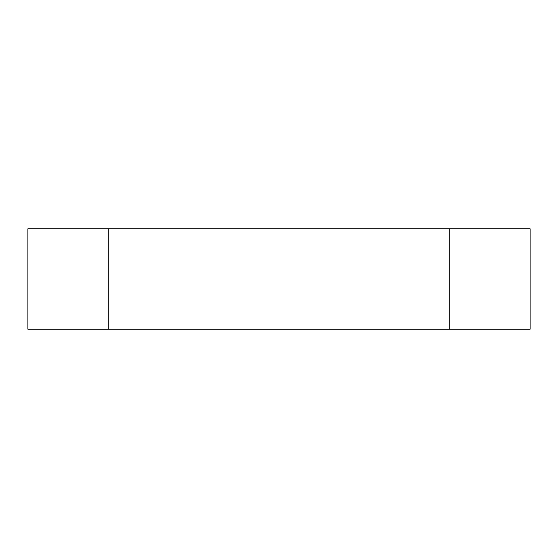<?xml version="1.0" encoding="UTF-8"?>
<svg xmlns="http://www.w3.org/2000/svg" width="558" height="558" viewBox="0 0 558 558"><rect width="100%" height="100%" fill="white"/><g stroke="black" fill="none" stroke-linecap="round" stroke-linejoin="round"><path stroke-width="0.84" d="M530.1 228.78L27.9 228.78L27.9 329.22L530.1 329.22L530.1 228.78M108.252 228.78L108.252 329.22M449.748 228.78L449.748 329.22"/></g></svg>
